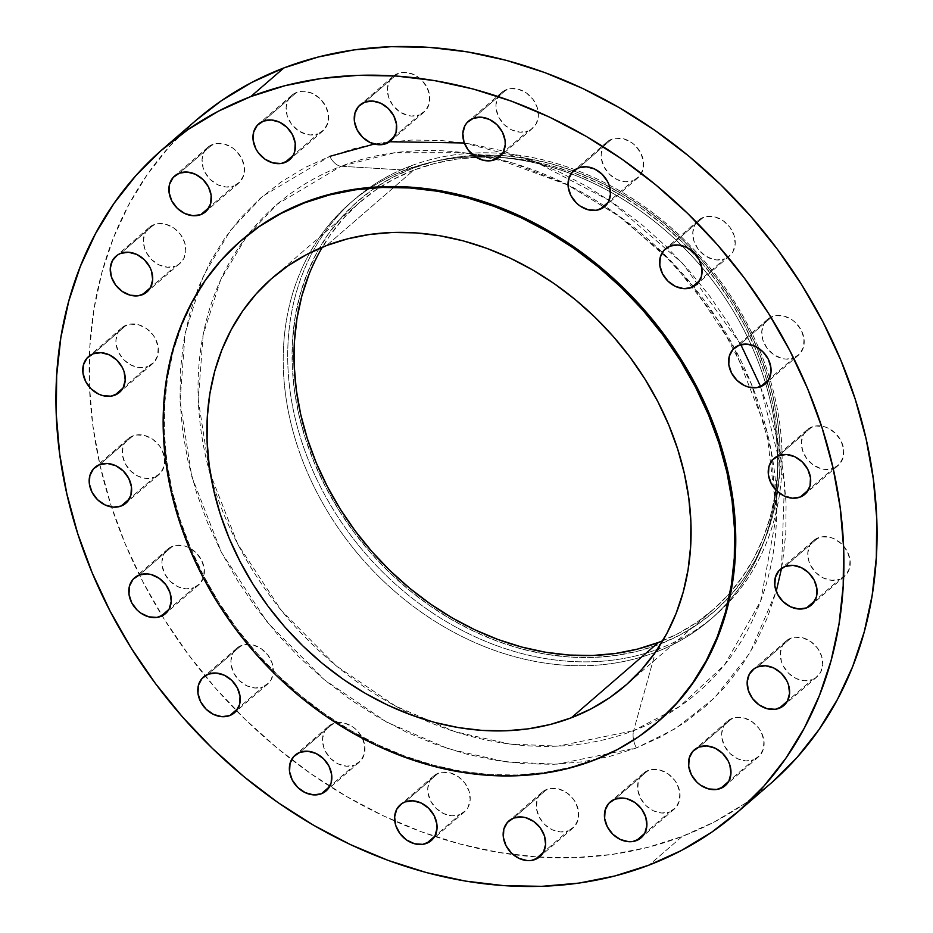 <?xml version="1.0" encoding="UTF-8"?>
<svg xmlns="http://www.w3.org/2000/svg" width="933" height="933" viewBox="0 0 933 933"><rect width="100%" height="100%" fill="white"/><g stroke="black" fill="none" stroke-linecap="round" stroke-linejoin="round"><path stroke-width="0.7" stroke-dasharray="4.67 3.5" d="M506.432 89.638A23.663 19.231 -130.9 0 0 501.697 92.46A23.663 19.231 -130.9 0 0 500.566 120.264A23.663 19.231 -130.9 0 0 527.915 131.075L502.98 152.639L527.915 131.075L520.078 132.183L511.809 129.967L504.356 124.765L498.84 117.371L496.134 108.916L495.971 104.683L498.059 97.032L503.062 91.399L510.211 88.658L518.421 89.23L526.445 93.008L533.058 99.423L537.245 107.517L538.376 116.03L536.288 123.681L531.285 129.302L527.915 131.075A23.663 19.231 -130.9 0 0 532.65 128.253A23.663 19.231 -130.9 0 0 533.781 100.449A23.663 19.231 -130.9 0 0 506.432 89.638L473.288 118.304L506.432 89.638M611.663 139.227A23.663 19.231 -130.9 0 0 606.928 142.049A23.663 19.231 -130.9 0 0 605.797 169.853A23.663 19.231 -130.9 0 0 633.145 180.664L608.211 202.228L633.145 180.664L625.308 181.772L617.04 179.556L609.576 174.354L604.071 166.96L601.353 158.505L601.19 154.272L603.289 146.621L608.293 141L615.442 138.259L623.652 138.819L631.676 142.597L635.221 145.525L640.726 152.93L643.443 161.386L642.954 169.631L639.338 176.395L633.145 180.664A23.663 19.231 -130.9 0 0 637.88 177.841A23.663 19.231 -130.9 0 0 639.012 150.038A23.663 19.231 -130.9 0 0 611.663 139.227L578.518 167.893L611.663 139.227M703.249 217.424A23.663 19.231 -130.9 0 0 698.514 220.246A23.663 19.231 -130.9 0 0 697.383 248.05A23.663 19.231 -130.9 0 0 724.731 258.861L699.797 280.425L724.731 258.861L716.894 259.969L712.742 259.269L704.718 255.49L698.106 249.064L693.919 240.982L692.787 232.469L694.875 224.818L699.878 219.185L707.027 216.456L715.238 217.016L723.262 220.794L729.874 227.209L734.061 235.303L735.192 243.816L733.105 251.467L728.102 257.088L724.731 258.861A23.663 19.231 -130.9 0 0 729.466 256.039A23.663 19.231 -130.9 0 0 730.597 228.235A23.663 19.231 -130.9 0 0 703.249 217.424L670.104 246.09L703.249 217.424M772.232 316.567A23.663 19.231 -130.9 0 0 767.497 319.389A23.663 19.231 -130.9 0 0 766.366 347.193A23.663 19.231 -130.9 0 0 793.715 358.004L768.792 379.568L793.715 358.004L785.889 359.112L781.726 358.412L773.702 354.633L767.089 348.219L762.902 340.125L761.771 331.612L763.859 323.961L768.862 318.34L776.023 315.599L784.221 316.159L792.245 319.937L795.802 322.876L801.307 330.27L804.013 338.726L803.523 346.971L799.908 353.747L793.715 358.004A23.663 19.231 -130.9 0 0 798.45 355.181A23.663 19.231 -130.9 0 0 799.581 327.378A23.663 19.231 -130.9 0 0 772.232 316.567L739.088 345.233L772.232 316.567M811.862 426.964A23.663 19.231 -130.9 0 0 807.127 429.786A23.663 19.231 -130.9 0 0 805.995 457.578A23.663 19.231 -130.9 0 0 833.344 468.401L808.421 489.953L833.344 468.401L825.507 469.509L821.355 468.809L813.331 465.031L806.718 458.604L802.532 450.522L801.4 442.009L803.488 434.346L808.491 428.725L815.64 425.984L823.851 426.544L827.968 428.06L835.432 433.262L840.936 440.656L843.642 449.123L843.152 457.368L839.537 464.133L833.344 468.401A23.663 19.231 -130.9 0 0 838.079 465.567A23.663 19.231 -130.9 0 0 839.21 437.775A23.663 19.231 -130.9 0 0 811.862 426.964L778.717 455.631L811.862 426.964M818.253 537.793A23.663 19.231 -130.9 0 0 813.518 540.615A23.663 19.231 -130.9 0 0 812.386 568.407A23.663 19.231 -130.9 0 0 839.735 579.23L814.812 600.782L839.735 579.23L831.909 580.338L823.629 578.122L816.177 572.92L810.672 565.526L808.923 561.351L807.791 552.837L809.879 545.187L814.882 539.554L822.043 536.813L830.253 537.385L834.359 538.889L841.823 544.091L847.327 551.485L850.033 559.952L849.555 568.197L845.928 574.961L839.735 579.23A23.663 19.231 -130.9 0 0 844.47 576.407A23.663 19.231 -130.9 0 0 845.601 548.604A23.663 19.231 -130.9 0 0 818.253 537.793L785.108 566.459L818.253 537.793M790.787 638.207A23.663 19.231 -130.9 0 0 786.053 641.029A23.663 19.231 -130.9 0 0 784.921 668.833A23.663 19.231 -130.9 0 0 812.27 679.644L787.335 701.208L812.27 679.644L804.433 680.752L796.164 678.548L788.7 673.346L783.195 665.952L781.457 661.777L780.326 653.252L782.414 645.601L787.417 639.98L794.566 637.239L802.777 637.799L810.8 641.577L817.413 648.003L821.6 656.086L822.731 664.599L820.643 672.261L815.64 677.883L812.27 679.644A23.663 19.231 -130.9 0 0 817.005 676.822A23.663 19.231 -130.9 0 0 818.136 649.03A23.663 19.231 -130.9 0 0 790.787 638.207L757.643 666.873L790.787 638.207M732.148 718.387A23.663 19.231 -130.9 0 0 727.413 721.221A23.663 19.231 -130.9 0 0 726.282 749.012A23.663 19.231 -130.9 0 0 753.631 759.835L728.696 781.388L753.631 759.835L745.794 760.943L737.525 758.727L730.061 753.526L724.556 746.132L721.839 737.665L721.675 733.431L723.775 725.781L728.778 720.159L735.927 717.419L744.137 717.978L752.161 721.757L758.762 728.183L761.211 732.09L763.929 740.557L763.439 748.802L759.824 755.567L753.631 759.835A23.663 19.231 -130.9 0 0 758.366 757.001A23.663 19.231 -130.9 0 0 759.497 729.209A23.663 19.231 -130.9 0 0 732.148 718.387L699.004 747.053L732.148 718.387M648.073 770.483A23.663 19.231 -130.9 0 0 643.338 773.305A23.663 19.231 -130.9 0 0 642.207 801.109A23.663 19.231 -130.9 0 0 669.556 811.92L644.621 833.484L669.556 811.92L661.719 813.028L653.45 810.824L645.986 805.622L640.481 798.228L637.775 789.761L638.254 781.516L639.7 777.877L644.703 772.256L651.852 769.515L660.063 770.075L668.086 773.854L674.687 780.28L677.136 784.187L679.854 792.642L679.364 800.887L675.749 807.663L669.556 811.92A23.663 19.231 -130.9 0 0 674.291 809.098A23.663 19.231 -130.9 0 0 675.422 781.306A23.663 19.231 -130.9 0 0 648.073 770.483L614.929 799.149L648.073 770.483M546.796 789.388A23.663 19.231 -130.9 0 0 542.061 792.222A23.663 19.231 -130.9 0 0 540.93 820.014A23.663 19.231 -130.9 0 0 568.279 830.825L543.344 852.389L568.279 830.825L560.441 831.944L552.173 829.729L544.709 824.527L539.204 817.133L536.498 808.666L536.976 800.421L538.423 796.782L543.426 791.161L550.575 788.42L558.785 788.98L566.809 792.758L573.41 799.184L575.859 803.091L578.577 811.558L578.087 819.792L574.471 826.568L568.279 830.825A23.663 19.231 -130.9 0 0 573.014 828.003A23.663 19.231 -130.9 0 0 574.145 800.211A23.663 19.231 -130.9 0 0 546.796 789.388L513.651 818.054L546.796 789.388M438.23 773.259A23.663 19.231 -130.9 0 0 433.495 776.081A23.663 19.231 -130.9 0 0 432.364 803.884A23.663 19.231 -130.9 0 0 459.712 814.696L434.778 836.26L459.712 814.696L451.875 815.804L443.607 813.588L436.143 808.398L430.638 801.004L427.932 792.537L427.769 788.303L429.856 780.653L434.86 775.031L442.009 772.291L450.219 772.851L458.243 776.629L464.856 783.055L469.042 791.137L470.174 799.651L468.086 807.302L465.905 810.439L459.712 814.696A23.663 19.231 -130.9 0 0 464.447 811.873A23.663 19.231 -130.9 0 0 465.579 784.07A23.663 19.231 -130.9 0 0 438.23 773.259L405.085 801.925L438.23 773.259M332.999 723.67A23.663 19.231 -130.9 0 0 328.264 726.492A23.663 19.231 -130.9 0 0 327.133 754.296A23.663 19.231 -130.9 0 0 354.482 765.107L329.559 786.671L354.482 765.107L346.656 766.215L338.376 763.999L330.923 758.797L325.419 751.403L323.669 747.228L322.538 738.714L324.626 731.064L329.629 725.431L336.79 722.702L345 723.262L353.012 727.04L356.569 729.968L362.074 737.362L364.78 745.829L364.302 754.074L360.674 760.838L354.482 765.107A23.663 19.231 -130.9 0 0 359.217 762.284A23.663 19.231 -130.9 0 0 360.348 734.481A23.663 19.231 -130.9 0 0 332.999 723.67L299.855 752.336L332.999 723.67M241.414 645.473A23.663 19.231 -130.9 0 0 236.679 648.295A23.663 19.231 -130.9 0 0 235.548 676.098A23.663 19.231 -130.9 0 0 262.896 686.91L237.962 708.474L262.896 686.91L255.059 688.018L246.79 685.802L239.326 680.612L233.821 673.218L231.116 664.751L230.952 660.517L233.04 652.867L238.043 647.245L245.192 644.505L253.403 645.065L261.427 648.843L268.039 655.269L272.226 663.351L273.357 671.865L271.27 679.516L269.089 682.653L262.896 686.91A23.663 19.231 -130.9 0 0 267.631 684.087A23.663 19.231 -130.9 0 0 268.762 656.284A23.663 19.231 -130.9 0 0 241.414 645.473L208.269 674.139L241.414 645.473M172.43 546.33A23.663 19.231 -130.9 0 0 167.695 549.152A23.663 19.231 -130.9 0 0 166.564 576.956A23.663 19.231 -130.9 0 0 193.912 587.767L168.978 609.331L193.912 587.767L186.075 588.875L177.806 586.659L170.342 581.457L164.838 574.063L162.12 565.608L161.957 561.374L164.056 553.724L169.06 548.091L176.209 545.35L184.419 545.922L188.536 547.426L195.988 552.628L201.493 560.022L204.21 568.489L203.721 576.734L200.105 583.498L193.912 587.767A23.663 19.231 -130.9 0 0 198.647 584.944A23.663 19.231 -130.9 0 0 199.779 557.141A23.663 19.231 -130.9 0 0 172.43 546.33L139.285 574.996L172.43 546.33M132.801 435.933A23.663 19.231 -130.9 0 0 128.066 438.767A23.663 19.231 -130.9 0 0 126.935 466.558A23.663 19.231 -130.9 0 0 154.283 477.369L129.349 498.933L154.283 477.369L146.446 478.489L138.177 476.273L130.713 471.072L125.209 463.678L122.503 455.211L122.981 446.965L124.427 443.327L129.43 437.705L136.58 434.965L144.79 435.524L152.814 439.303L159.415 445.729L161.864 449.636L164.581 458.103L164.091 466.337L160.476 473.113L154.283 477.369A23.663 19.231 -130.9 0 0 159.018 474.547A23.663 19.231 -130.9 0 0 160.149 446.755A23.663 19.231 -130.9 0 0 132.801 435.933L99.656 464.599L132.801 435.933M126.41 325.104A23.663 19.231 -130.9 0 0 121.675 327.926A23.663 19.231 -130.9 0 0 120.544 355.73A23.663 19.231 -130.9 0 0 147.892 366.541L122.958 388.105L147.892 366.541L140.055 367.649L131.786 365.444L124.322 360.243L118.818 352.849L116.1 344.382L115.937 340.148L118.036 332.498L123.039 326.877L130.188 324.136L138.399 324.696L146.423 328.474L153.024 334.9L155.473 338.807L158.19 347.263L157.7 355.508L154.085 362.284L147.892 366.541A23.663 19.231 -130.9 0 0 152.627 363.718A23.663 19.231 -130.9 0 0 153.758 335.927A23.663 19.231 -130.9 0 0 126.41 325.104L93.265 353.77L126.41 325.104M153.875 224.69A23.663 19.231 -130.9 0 0 149.14 227.512A23.663 19.231 -130.9 0 0 148.009 255.304A23.663 19.231 -130.9 0 0 175.357 266.127L150.423 287.679L175.357 266.127L167.52 267.235L159.251 265.019L151.799 259.817L146.283 252.423L144.545 248.248L143.414 239.734L145.501 232.072L150.505 226.451L157.654 223.71L165.864 224.282L173.888 228.06L180.501 234.475L184.687 242.557L185.819 251.082L183.731 258.733L178.728 264.354L175.357 266.127A23.663 19.231 -130.9 0 0 180.092 263.293A23.663 19.231 -130.9 0 0 181.224 235.501A23.663 19.231 -130.9 0 0 153.875 224.69L120.73 253.356L153.875 224.69M212.514 144.498A23.663 19.231 -130.9 0 0 207.779 147.332A23.663 19.231 -130.9 0 0 206.648 175.124A23.663 19.231 -130.9 0 0 233.996 185.947L209.074 207.499L233.996 185.947L226.171 187.055L217.89 184.839L210.438 179.637L204.933 172.243L203.184 168.068L202.053 159.543L204.14 151.892L209.144 146.271L216.304 143.53L224.515 144.09L232.527 147.869L236.084 150.808L241.589 158.202L244.294 166.669L243.816 174.914L240.189 181.678L233.996 185.947A23.663 19.231 -130.9 0 0 238.731 183.113A23.663 19.231 -130.9 0 0 239.863 155.321A23.663 19.231 -130.9 0 0 212.514 144.498L179.369 173.165L212.514 144.498M397.866 73.509A23.663 19.231 -130.9 0 0 393.131 76.331A23.663 19.231 -130.9 0 0 392 104.123A23.663 19.231 -130.9 0 0 419.349 114.946L394.426 136.498L419.349 114.946L411.511 116.054L407.359 115.354L399.336 111.575L392.723 105.149L388.536 97.067L387.405 88.553L389.493 80.891L394.496 75.27L401.645 72.529L405.703 72.389L413.972 74.605L421.424 79.806L426.941 87.201L429.647 95.667L429.157 103.913L425.541 110.677L419.349 114.946A23.663 19.231 -130.9 0 0 424.083 112.112A23.663 19.231 -130.9 0 0 425.215 84.32A23.663 19.231 -130.9 0 0 397.866 73.509L364.721 102.175L397.866 73.509M296.589 92.414A23.663 19.231 -130.9 0 0 291.854 95.236A23.663 19.231 -130.9 0 0 290.723 123.028A23.663 19.231 -130.9 0 0 318.071 133.851L293.149 155.403L318.071 133.851L310.234 134.958L306.082 134.259L298.059 130.48L291.446 124.054L287.259 115.972L286.128 107.458L288.215 99.796L293.219 94.175L300.368 91.434L304.426 91.306L312.695 93.51L320.159 98.711L325.664 106.105L328.369 114.572L327.88 122.818L324.264 129.582L318.071 133.851A23.663 19.231 -130.9 0 0 322.806 131.028A23.663 19.231 -130.9 0 0 323.938 103.225A23.663 19.231 -130.9 0 0 296.589 92.414L263.444 121.08L296.589 92.414M329.757 156.382A17.202 9.61 69 0 0 341.093 166.249L394.717 152.732L463.829 152.709L513.407 163.228L566.832 184.384L621.401 217.716L673.241 263.479L717.909 320.077L751.38 383.999L771.113 450.406L776.641 514.351L760.64 601.144L724.509 664.937L679.574 706.538L633.647 730.644A322.235 262.01 49.1 0 1 418.392 717.5A322.235 262.01 49.1 0 1 211.185 477.953A322.235 262.01 49.1 0 1 247.828 234.964A322.235 262.01 49.1 0 1 341.093 166.249L405.447 170.121A275.305 223.85 -130.9 0 0 371.287 187.335A275.305 223.85 -130.9 0 0 328.486 512.998A275.305 223.85 -130.9 0 0 655.386 652.307L633.647 730.644L655.386 652.307A275.305 223.85 -130.9 0 0 729.035 600.934A275.305 223.85 -130.9 0 0 776.058 490.175A275.305 223.85 -130.9 0 0 777.551 467.515A275.305 223.85 -130.9 0 0 510.304 158.54A275.305 223.85 -130.9 0 0 475.27 156.721A275.305 223.85 -130.9 0 0 405.447 170.121A275.305 223.85 49.1 0 1 475.27 156.721A275.305 223.85 49.1 0 1 776.058 490.175A275.305 223.85 49.1 0 1 729.035 600.934A275.305 223.85 49.1 0 1 710.514 619.43A275.305 223.85 49.1 0 1 655.386 652.307L659.876 648.423A275.305 223.85 -130.9 0 0 715.005 615.547A275.305 223.85 -130.9 0 0 728.172 292.087A275.305 223.85 -130.9 0 0 409.937 166.237A275.305 223.85 49.1 0 1 748.173 325.64A275.305 223.85 49.1 0 1 659.876 648.423L659.468 644.306A271.771 220.981 -130.9 0 0 730.131 595.895A271.771 220.981 -130.9 0 0 718.795 281.148A271.771 220.981 -130.9 0 0 412.736 168.29L409.937 166.237L405.447 170.121L341.093 166.249A322.235 262.01 49.1 0 1 463.829 152.709A322.235 262.01 49.1 0 1 471.573 153.782A322.235 262.01 49.1 0 1 496.857 158.762A322.235 262.01 49.1 0 1 568.034 184.979A322.235 262.01 49.1 0 1 662.337 252.435A322.235 262.01 49.1 0 1 693.557 286.618A322.235 262.01 49.1 0 1 776.128 490.245A322.235 262.01 49.1 0 1 776.641 514.351A322.235 262.01 49.1 0 1 664.109 716.241A322.235 262.01 49.1 0 1 633.647 730.644A17.202 9.61 69 0 0 636.388 747.951A17.202 9.61 -111 0 1 633.647 730.644L557.899 746.132L509.465 744.009L454.616 731.577L395.475 706.048L335.95 665.614L281.439 610.59L237.752 544.067L209.424 471.666L198.274 400.024L203.114 334.935L220.573 280.063L246.499 236.69L277.054 204.315L341.093 166.249A17.202 9.61 -111 0 1 329.757 156.382L262.628 196.28L230.603 230.218L203.429 275.678L185.131 333.186L180.069 401.412L191.743 476.495L221.436 552.394L267.223 622.113L324.369 679.784L386.763 722.165L448.738 748.919L506.234 761.958L557.001 764.174L636.388 747.951L610.007 756.348L582.402 761.818L553.84 764.302L524.591 763.789L494.945 760.267L465.194 753.782L435.606 744.382L406.473 732.183L378.087 717.279L350.703 699.82L324.602 679.982L300.018 657.952L277.206 633.939L256.377 608.164L237.717 580.897L221.436 552.394L207.662 522.912L196.548 492.764L188.198 462.208L182.681 431.571L180.057 401.12L180.349 371.171L183.556 342.003L189.656 313.885L198.577 287.107L210.228 261.916L224.526 238.556L241.297 217.249L260.4 198.216L281.661 181.62L304.846 167.637L329.757 156.382L356.138 147.985L383.743 142.516L412.304 140.032L441.554 140.545L471.188 144.067L500.951 150.551L530.539 159.94L559.672 172.15L588.058 187.055L615.442 204.514L641.542 224.352L666.127 246.382L688.939 270.395L709.768 296.169L728.428 323.436L744.709 351.939L758.482 381.422L769.597 411.57L777.947 442.125L783.463 472.763L786.087 503.214L785.796 533.163L782.589 562.331L776.489 590.449L767.567 617.226L755.905 642.417L741.618 665.777L724.848 687.073L705.733 706.118L684.484 722.713L661.299 736.697L636.388 747.951L675.445 728.615L714.585 697.861L750.062 652.738L776.244 591.335M196.035 120.322A438.767 356.756 -130.9 0 0 89.475 387.102A438.767 356.756 -130.9 0 0 111.517 506.946A438.767 356.756 -130.9 0 0 162.132 615.838A438.767 356.756 -130.9 0 0 513.127 854.605A438.767 356.756 -130.9 0 0 539.309 857.135A438.767 356.756 -130.9 0 0 682.245 836.411L649.1 865.078L682.245 836.411A438.767 356.756 -130.9 0 0 770.11 784.012M240.737 240.901L241.694 240.084A318.316 258.826 -130.9 0 0 226.474 614.089A318.316 258.826 -130.9 0 0 594.426 759.602L593.481 760.418L594.426 759.602A318.316 258.826 -130.9 0 0 658.173 721.582L657.217 722.41M662.733 640.738A269.625 219.232 -130.9 0 0 712.485 610.229A269.625 219.232 -130.9 0 0 730.971 591.697A269.625 219.232 -130.9 0 0 775.859 489.965A269.625 219.232 -130.9 0 0 476.133 157.269A269.625 219.232 -130.9 0 0 413.704 170.179L326.585 245.531L413.704 170.179A269.625 219.232 -130.9 0 0 380.711 186.752A269.625 219.232 -130.9 0 0 359.718 202.379A269.625 219.232 -130.9 0 0 322.351 247.21M241.624 240.143L222.066 259.432L206.251 279.515L192.781 301.522L181.795 325.267L173.386 350.505L167.648 377.002L164.616 404.502L164.348 432.725L166.82 461.427L172.01 490.303L179.894 519.086L190.367 547.508L203.336 575.288L218.695 602.158L236.271 627.862L255.91 652.144L277.404 674.781L300.578 695.552L325.174 714.246L350.983 730.691L377.737 744.744L405.19 756.243L433.075 765.095L461.124 771.206L489.067 774.53L516.625 775.008L543.542 772.664L569.562 767.509L594.426 759.602L617.903 749.001L639.758 735.81L658.092 721.652M195.942 120.404L168.99 146.994L147.192 174.669L128.637 205.015L113.488 237.74L101.895 272.529L93.976 309.045L89.813 346.948L89.428 385.854L92.834 425.413L99.994 465.217L110.852 504.905L125.29 544.079L143.181 582.367L164.336 619.395L188.571 654.826L215.628 688.297L245.274 719.495L277.206 748.126L311.121 773.9L346.691 796.572L383.568 815.932L421.413 831.781L459.841 843.992L498.502 852.412L537.011 856.984L575.008 857.66L612.106 854.43L647.969 847.316L682.245 836.411L714.596 821.798L744.721 803.628L772.337 782.064M655.386 652.307A275.305 223.85 49.1 0 1 337.163 526.457A275.305 223.85 49.1 0 1 350.318 202.997A275.305 223.85 49.1 0 1 371.287 187.335A275.305 223.85 49.1 0 1 405.447 170.121L409.937 166.237A275.305 223.85 -130.9 0 0 354.808 199.114A275.305 223.85 -130.9 0 0 341.653 522.573A275.305 223.85 -130.9 0 0 659.876 648.423L655.386 652.307M659.876 648.423A275.305 223.85 49.1 0 1 321.64 489.02A275.305 223.85 49.1 0 1 409.937 166.237L412.736 168.29A271.771 220.981 -130.9 0 0 376.431 186.973A271.771 220.981 -130.9 0 0 337.734 508.38A271.771 220.981 -130.9 0 0 659.468 644.306L659.876 648.423M412.736 168.29L392.688 177.34L374.028 188.606L356.931 201.948L341.56 217.272L328.054 234.416L316.555 253.205L307.179 273.486L299.994 295.026L295.096 317.652L292.507 341.128L292.274 365.223L294.385 389.726L298.817 414.38L305.546 438.965L314.491 463.223L325.57 486.944L338.679 509.885L353.677 531.822L370.448 552.558L388.804 571.882L408.584 589.621L429.588 605.587L451.619 619.629L474.465 631.618L497.907 641.438L521.71 648.995L545.653 654.22L569.515 657.054L593.038 657.462L616.025 655.467L638.242 651.059L659.468 644.306L679.516 635.256L698.176 624.002L715.273 610.649L730.644 595.324L744.149 578.18L755.648 559.392L765.025 539.122L772.209 517.57L777.107 494.945L779.696 471.468L779.93 447.374L777.819 422.871L773.375 398.216L766.658 373.632L757.713 349.374L746.633 325.652L733.525 302.712L718.515 280.775L701.756 260.039L683.399 240.714L663.62 222.975L642.615 207.021L620.585 192.968L597.738 180.979L574.296 171.159L550.493 163.602L526.539 158.377L502.689 155.554L479.154 155.135L456.179 157.129L433.962 161.537L412.736 168.29M308.986 274.535L318.293 254.417L329.699 235.769L343.099 218.765L358.342 203.569L375.311 190.32L393.819 179.159L413.704 170.179L434.766 163.473L456.808 159.111L479.609 157.117L502.957 157.537L526.62 160.348L550.377 165.526L573.993 173.013L597.248 182.763L619.909 194.659L641.764 208.595L662.605 224.433L682.233 242.02L700.45 261.193L717.08 281.766L731.962 303.528L744.966 326.293L755.963 349.817L764.827 373.888L771.498 398.274L775.906 422.742L778.005 447.047L777.76 470.955L775.206 494.245L770.331 516.684L763.217 538.061L753.911 558.179L742.505 576.827L729.105 593.831L713.85 609.027L696.893 622.276L678.373 633.437L658.5 642.417M781.539 568.372L784.513 481.556L760.617 386.635M740.849 344.674L682.49 263.223L610.31 200.992L534.831 161.561L464.354 142.994M389.714 141.746L374.285 144.032M501.697 92.46L468.553 121.127M606.928 142.049L573.783 170.716M698.514 220.246L665.369 248.913M767.497 319.389L734.353 348.056M807.127 429.786L773.982 458.453M813.518 540.615L780.373 569.282M786.053 641.029L752.908 669.707M727.413 721.221L694.269 749.887M643.338 773.305L610.194 801.972M542.061 792.222L508.917 820.888M433.495 776.081L400.35 804.747M328.264 726.492L295.12 755.159M236.679 648.295L203.534 676.961M167.695 549.152L134.55 577.819M128.066 438.767L94.921 467.433M121.675 327.926L88.53 356.593M149.14 227.512L115.995 256.178M207.779 147.332L174.634 175.999M393.131 76.331L359.986 104.997M291.854 95.236L258.709 123.902M710.514 619.43L715.005 615.547M777.551 467.515L776.641 514.351L766.669 430.731L734.271 348.126L693.324 286.746L662.208 252.656L617.261 214.963L568.034 185.119L496.834 158.773L463.829 152.709L510.304 158.54M359.718 202.379L272.599 277.731M712.485 610.229L625.367 685.58M350.318 202.997L354.808 199.114M322.806 131.028L289.662 159.695M424.083 112.112L390.939 140.778M238.731 183.113L205.587 211.779M180.092 263.293L146.947 291.971M152.627 363.718L119.482 392.385M159.018 474.547L125.873 503.214M198.647 584.944L165.503 613.611M267.631 684.087L234.486 712.754M359.217 762.284L326.072 790.951M464.447 811.873L431.303 840.54M573.014 828.003L539.869 856.669M674.291 809.098L641.146 837.764M758.366 757.001L725.221 785.668M817.005 676.822L783.86 705.488M844.47 576.407L811.325 605.074M838.079 465.567L804.934 494.233M798.45 355.181L765.305 383.848M729.466 256.039L696.321 284.705M637.88 177.841L604.736 206.508M532.65 128.253L499.505 156.919"/><path stroke-width="1.4" d="M494.77 159.741A23.663 19.231 49.1 0 1 467.421 148.93A23.663 19.231 49.1 0 1 468.553 121.127A23.663 19.231 49.1 0 1 473.288 118.304L467.095 122.561L464.914 125.698L462.826 133.349L463.958 141.863L468.144 149.945L474.757 156.371L482.781 160.149L490.991 160.709L498.14 157.969L503.144 152.347L505.231 144.697L505.068 140.463L502.362 131.996L496.857 124.602L489.393 119.412L481.125 117.196L473.288 118.304A23.663 19.231 49.1 0 1 500.636 129.116A23.663 19.231 49.1 0 1 499.505 156.919A23.663 19.231 49.1 0 1 494.77 159.741L502.98 152.639L494.77 159.741M600.001 209.33A23.663 19.231 49.1 0 1 572.652 198.519A23.663 19.231 49.1 0 1 573.783 170.716A23.663 19.231 49.1 0 1 578.518 167.893L572.326 172.162L568.698 178.926L568.22 187.171L570.926 195.638L576.431 203.032L579.988 205.96L588 209.738L596.21 210.298L603.371 207.569L608.374 201.936L610.462 194.286L609.331 185.772L607.581 181.597L602.077 174.203L594.624 169.001L586.344 166.785L578.518 167.893A23.663 19.231 49.1 0 1 605.867 178.704A23.663 19.231 49.1 0 1 604.736 206.508A23.663 19.231 49.1 0 1 600.001 209.33L608.211 202.228L600.001 209.33M670.104 246.09L663.911 250.347L660.296 257.123L659.806 265.369L662.523 273.824L668.028 281.218L675.48 286.419L683.761 288.635L691.586 287.527A23.663 19.231 49.1 0 1 664.238 276.716A23.663 19.231 49.1 0 1 665.369 248.913A23.663 19.231 49.1 0 1 670.104 246.09L670.104 246.09A23.663 19.231 49.1 0 1 697.452 256.902A23.663 19.231 49.1 0 1 696.321 284.705A23.663 19.231 49.1 0 1 691.586 287.527L697.779 283.259L701.394 276.495L701.884 268.249L699.179 259.782L693.674 252.388L686.21 247.198L677.941 244.982L670.104 246.09M699.797 280.425L691.586 287.527L699.797 280.425M760.57 386.67A23.663 19.231 49.1 0 1 733.221 375.859A23.663 19.231 49.1 0 1 734.353 348.056A23.663 19.231 49.1 0 1 739.088 345.233L732.895 349.502L729.279 356.266L728.79 364.511L731.507 372.978L737.012 380.372L744.464 385.574L748.581 387.078L756.791 387.65L763.94 384.909L768.944 379.276L771.043 371.626L770.88 367.392L768.162 358.937L762.658 351.543L755.194 346.341L746.925 344.125L739.088 345.233A23.663 19.231 49.1 0 1 766.436 356.044A23.663 19.231 49.1 0 1 765.305 383.848A23.663 19.231 49.1 0 1 760.57 386.67L768.792 379.568L760.57 386.67M778.717 455.631L772.524 459.887L768.909 466.663L768.419 474.897L771.136 483.364L776.641 490.758L784.093 495.959L792.374 498.175L800.199 497.067A23.663 19.231 49.1 0 1 772.851 486.245A23.663 19.231 49.1 0 1 773.982 458.453A23.663 19.231 49.1 0 1 778.717 455.631L778.717 455.631A23.663 19.231 49.1 0 1 806.065 466.442A23.663 19.231 49.1 0 1 804.934 494.233A23.663 19.231 49.1 0 1 800.199 497.067L806.392 492.799L810.019 486.035L810.497 477.789L807.791 469.322L802.287 461.928L794.823 456.727L786.554 454.511L778.717 455.631M808.421 489.953L800.199 497.067L808.421 489.953M785.108 566.459L778.915 570.716L775.3 577.492L774.81 585.737L777.527 594.193L783.032 601.587L790.484 606.788L798.765 609.004L806.59 607.896A23.663 19.231 49.1 0 1 779.242 597.073A23.663 19.231 49.1 0 1 780.373 569.282A23.663 19.231 49.1 0 1 785.108 566.459L785.108 566.459A23.663 19.231 49.1 0 1 812.456 577.27A23.663 19.231 49.1 0 1 811.325 605.074A23.663 19.231 49.1 0 1 806.59 607.896L812.783 603.628L816.41 596.863L816.9 588.618L814.182 580.151L808.678 572.757L801.214 567.556L792.945 565.351L785.108 566.459M814.812 600.782L806.59 607.896L814.812 600.782M779.125 708.31A23.663 19.231 49.1 0 1 751.776 697.499A23.663 19.231 49.1 0 1 752.908 669.707A23.663 19.231 49.1 0 1 757.643 666.873L754.272 668.646L749.269 674.267L747.181 681.918L748.313 690.443L752.499 698.525L759.112 704.94L767.136 708.718L775.346 709.29L782.495 706.549L787.499 700.928L789.586 693.266L788.455 684.752L786.717 680.577L781.201 673.183L773.749 667.981L765.48 665.765L757.643 666.873A23.663 19.231 49.1 0 1 784.991 677.696A23.663 19.231 49.1 0 1 783.86 705.488A23.663 19.231 49.1 0 1 779.125 708.31L787.335 701.208L779.125 708.31M720.486 788.502A23.663 19.231 49.1 0 1 693.137 777.679A23.663 19.231 49.1 0 1 694.269 749.887A23.663 19.231 49.1 0 1 699.004 747.053L692.811 751.322L689.184 758.086L688.706 766.331L691.411 774.798L696.916 782.192L700.473 785.131L708.485 788.91L716.696 789.47L723.856 786.729L728.86 781.108L730.947 773.457L729.816 764.932L728.067 760.757L722.562 753.363L715.11 748.161L706.829 745.945L699.004 747.053A23.663 19.231 49.1 0 1 726.352 757.876A23.663 19.231 49.1 0 1 725.221 785.668A23.663 19.231 49.1 0 1 720.486 788.502L728.696 781.388L720.486 788.502M636.411 840.586A23.663 19.231 49.1 0 1 609.062 829.775A23.663 19.231 49.1 0 1 610.194 801.972A23.663 19.231 49.1 0 1 614.929 799.149L608.736 803.418L605.12 810.182L604.631 818.428L607.336 826.895L612.841 834.289L620.305 839.49L628.574 841.694L632.632 841.566L639.781 838.825L644.785 833.204L646.872 825.542L645.741 817.028L641.554 808.946L634.941 802.52L626.918 798.741L622.766 798.042L614.929 799.149A23.663 19.231 49.1 0 1 642.277 809.972A23.663 19.231 49.1 0 1 641.146 837.764A23.663 19.231 49.1 0 1 636.411 840.586L644.621 833.484L636.411 840.586M535.134 859.491A23.663 19.231 49.1 0 1 507.785 848.68A23.663 19.231 49.1 0 1 508.917 820.888A23.663 19.231 49.1 0 1 513.651 818.054L507.459 822.323L503.843 829.087L503.354 837.333L506.059 845.799L511.576 853.194L519.028 858.395L527.297 860.611L531.355 860.471L538.504 857.73L543.507 852.109L545.595 844.447L544.464 835.933L540.277 827.851L533.664 821.425L525.641 817.646L521.489 816.946L513.651 818.054A23.663 19.231 49.1 0 1 541 828.877A23.663 19.231 49.1 0 1 539.869 856.669A23.663 19.231 49.1 0 1 535.134 859.491L543.344 852.389L535.134 859.491M426.568 843.362A23.663 19.231 49.1 0 1 399.219 832.551A23.663 19.231 49.1 0 1 400.35 804.747A23.663 19.231 49.1 0 1 405.085 801.925L401.715 803.698L396.712 809.319L394.624 816.97L395.755 825.483L399.942 833.577L406.555 839.992L414.579 843.77L422.789 844.342L429.938 841.601L434.941 835.968L437.029 828.317L436.866 824.084L434.16 815.629L428.644 808.235L421.191 803.033L412.922 800.817L405.085 801.925A23.663 19.231 49.1 0 1 432.434 812.736A23.663 19.231 49.1 0 1 431.303 840.54A23.663 19.231 49.1 0 1 426.568 843.362L434.778 836.26L426.568 843.362M299.855 752.336L293.662 756.605L290.046 763.369L289.557 771.614L292.274 780.07L297.779 787.475L305.231 792.665L313.511 794.881L321.337 793.773A23.663 19.231 49.1 0 1 293.988 782.962A23.663 19.231 49.1 0 1 295.12 755.159A23.663 19.231 49.1 0 1 299.855 752.336L299.855 752.336A23.663 19.231 49.1 0 1 327.203 763.147A23.663 19.231 49.1 0 1 326.072 790.951A23.663 19.231 49.1 0 1 321.337 793.773L327.53 789.505L331.157 782.74L331.647 774.495L328.929 766.04L323.424 758.646L315.96 753.444L307.692 751.228L299.855 752.336M329.559 786.671L321.337 793.773L329.559 786.671M208.269 674.139L202.076 678.408L198.461 685.172L197.971 693.417L200.688 701.884L206.193 709.278L213.645 714.48L221.914 716.684L229.751 715.576A23.663 19.231 49.1 0 1 202.403 704.765A23.663 19.231 49.1 0 1 203.534 676.961A23.663 19.231 49.1 0 1 208.269 674.139L208.269 674.139A23.663 19.231 49.1 0 1 235.617 684.95A23.663 19.231 49.1 0 1 234.486 712.754A23.663 19.231 49.1 0 1 229.751 715.576L235.944 711.319L239.559 704.543L240.049 696.298L237.332 687.843L231.827 680.449L224.375 675.247L216.106 673.031L208.269 674.139M237.962 708.474L229.751 715.576L237.962 708.474M160.768 616.433A23.663 19.231 49.1 0 1 133.419 605.622A23.663 19.231 49.1 0 1 134.55 577.819A23.663 19.231 49.1 0 1 139.285 574.996L133.092 579.253L129.477 586.029L128.987 594.274L131.693 602.73L137.198 610.124L140.755 613.063L148.779 616.841L156.977 617.401L164.138 614.66L169.141 609.039L171.229 601.388L170.098 592.875L165.911 584.781L159.298 578.367L151.274 574.588L147.111 573.888L139.285 574.996A23.663 19.231 49.1 0 1 166.634 585.807A23.663 19.231 49.1 0 1 165.503 613.611A23.663 19.231 49.1 0 1 160.768 616.433L168.978 609.331L160.768 616.433M99.656 464.599L93.463 468.867L89.848 475.632L89.358 483.877L92.064 492.344L97.568 499.738L105.032 504.94L113.301 507.155L121.138 506.036A23.663 19.231 49.1 0 1 93.79 495.225A23.663 19.231 49.1 0 1 94.921 467.433A23.663 19.231 49.1 0 1 99.656 464.599L99.656 464.599A23.663 19.231 49.1 0 1 127.005 475.422A23.663 19.231 49.1 0 1 125.873 503.214A23.663 19.231 49.1 0 1 121.138 506.036L127.331 501.779L130.947 495.003L131.436 486.769L128.719 478.302L123.214 470.908L115.762 465.707L107.493 463.491L99.656 464.599M129.349 498.933L121.138 506.036L129.349 498.933M114.747 395.207A23.663 19.231 49.1 0 1 87.399 384.396A23.663 19.231 49.1 0 1 88.53 356.593A23.663 19.231 49.1 0 1 93.265 353.77L87.072 358.039L83.445 364.803L82.967 373.048L85.673 381.515L91.177 388.909L98.641 394.111L102.747 395.615L110.957 396.187L118.118 393.446L123.121 387.813L125.209 380.163L124.077 371.649L122.328 367.474L116.823 360.08L109.371 354.878L101.091 352.662L93.265 353.77A23.663 19.231 49.1 0 1 120.614 364.593A23.663 19.231 49.1 0 1 119.482 392.385A23.663 19.231 49.1 0 1 114.747 395.207L122.958 388.105L114.747 395.207M142.213 294.793A23.663 19.231 49.1 0 1 114.864 283.97A23.663 19.231 49.1 0 1 115.995 256.178A23.663 19.231 49.1 0 1 120.73 253.356L117.36 255.117L112.357 260.739L110.269 268.401L111.4 276.914L115.587 284.997L122.2 291.423L130.223 295.201L138.434 295.761L145.583 293.02L150.586 287.399L152.674 279.748L151.543 271.223L149.805 267.048L144.3 259.654L136.836 254.452L128.567 252.248L120.73 253.356A23.663 19.231 49.1 0 1 148.079 264.167A23.663 19.231 49.1 0 1 146.947 291.971A23.663 19.231 49.1 0 1 142.213 294.793L150.423 287.679L142.213 294.793M179.369 173.165L173.176 177.433L169.561 184.198L169.071 192.443L171.789 200.91L177.293 208.304L184.746 213.505L193.026 215.721L200.852 214.613A23.663 19.231 49.1 0 1 173.503 203.791A23.663 19.231 49.1 0 1 174.634 175.999A23.663 19.231 49.1 0 1 179.369 173.165L179.369 173.165A23.663 19.231 49.1 0 1 206.718 183.988A23.663 19.231 49.1 0 1 205.587 211.779A23.663 19.231 49.1 0 1 200.852 214.613L207.044 210.345L210.671 203.581L211.161 195.335L208.444 186.868L202.939 179.474L195.475 174.273L187.206 172.057L179.369 173.165M209.074 207.499L200.852 214.613L209.074 207.499M364.721 102.175L358.529 106.432L354.913 113.208L354.423 121.442L357.141 129.909L362.645 137.303L370.098 142.504L378.378 144.72L386.204 143.612A23.663 19.231 49.1 0 1 358.855 132.789A23.663 19.231 49.1 0 1 359.986 104.997A23.663 19.231 49.1 0 1 364.721 102.175L364.721 102.175A23.663 19.231 49.1 0 1 392.07 112.986A23.663 19.231 49.1 0 1 390.939 140.778A23.663 19.231 49.1 0 1 386.204 143.612L392.396 139.344L396.024 132.579L396.502 124.334L393.796 115.867L388.291 108.473L380.827 103.271L372.559 101.056L364.721 102.175M394.426 136.498L386.204 143.612L394.426 136.498M284.927 162.517A23.663 19.231 49.1 0 1 257.578 151.694A23.663 19.231 49.1 0 1 258.709 123.902A23.663 19.231 49.1 0 1 263.444 121.08L257.251 125.337L253.636 132.113L253.146 140.358L255.864 148.814L258.313 152.72L264.914 159.146L272.937 162.925L281.148 163.485L288.297 160.744L293.3 155.123L294.746 151.484L295.225 143.239L292.519 134.772L287.014 127.378L279.55 122.176L271.281 119.972L263.444 121.08A23.663 19.231 49.1 0 1 290.793 131.891A23.663 19.231 49.1 0 1 289.662 159.695A23.663 19.231 49.1 0 1 284.927 162.517L293.149 155.403L284.927 162.517M649.1 865.078L614.824 875.982L578.961 883.096L541.863 886.327L503.867 885.65L465.357 881.079L426.696 872.658L388.268 860.459L350.423 844.598L313.546 825.239L277.976 802.567L244.061 776.792L212.129 748.161L182.495 716.964L155.426 683.492L131.191 648.062L110.036 611.033L92.157 572.745L77.707 533.571L66.861 493.884L59.689 454.079L56.283 414.532L56.668 375.614L60.832 337.711L68.75 301.196L80.343 266.406L95.493 233.682L114.048 203.336L135.845 175.661L160.663 150.936L188.279 129.372L218.404 111.202L250.755 96.589A438.767 356.756 49.1 0 1 757.934 297.161A438.767 356.756 49.1 0 1 736.965 812.678A438.767 356.756 49.1 0 1 649.1 865.078A438.767 356.756 49.1 0 1 141.921 664.506A438.767 356.756 49.1 0 1 162.89 148.988A438.767 356.756 49.1 0 1 250.755 96.589L285.031 85.684L320.894 78.57L357.992 75.34L395.989 76.016L434.498 80.588L473.159 89.008L511.587 101.219L549.432 117.068L586.309 136.428L621.879 159.1L655.794 184.874L687.726 213.505L717.372 244.703L744.429 278.174L768.664 313.605L789.819 350.633L807.71 388.921L822.148 428.095L833.006 467.783L840.166 507.587L843.572 547.146L843.187 586.052L839.024 623.955L831.105 660.471L819.512 695.26L804.363 727.985L785.808 758.331L764.01 786.006L739.193 810.742L711.587 832.294L681.452 850.464L649.1 865.078M736.965 812.678L770.11 784.012A438.767 356.756 -130.9 0 0 791.079 268.494A438.767 356.756 -130.9 0 0 283.9 67.922L250.755 96.589L283.9 67.922A438.767 356.756 -130.9 0 0 196.035 120.322L162.89 148.988M593.481 760.418L568.617 768.337L542.598 773.492L515.681 775.836L488.111 775.346L460.179 772.023L432.131 765.911L404.246 757.06L376.792 745.56L350.038 731.519L324.229 715.063L299.621 696.368L276.46 675.597L254.954 652.96L235.326 628.679L217.751 602.975L202.391 576.104L189.422 548.336L178.938 519.914L171.066 491.12L165.864 462.243L163.392 433.542L163.672 405.319L166.704 377.818L172.442 351.333L180.85 326.084L191.836 302.35L205.307 280.332L221.121 260.26L239.128 242.312L259.152 226.672L281.008 213.494L304.485 202.893A318.316 258.826 49.1 0 1 672.436 348.406A318.316 258.826 49.1 0 1 657.217 722.41A318.316 258.826 49.1 0 1 593.481 760.418A318.316 258.826 49.1 0 1 225.529 614.905A318.316 258.826 49.1 0 1 240.737 240.901A318.316 258.826 49.1 0 1 304.485 202.893L329.349 194.974L355.368 189.819L382.285 187.475L409.844 187.965L437.787 191.277L465.835 197.388L493.72 206.24L521.174 217.751L547.928 231.792L573.737 248.236L598.333 266.943L621.506 287.702L643 310.339L662.64 334.632L680.215 360.325L695.563 387.195L708.544 414.975L719.016 443.397L726.9 472.18L732.09 501.068L734.563 529.757L734.294 557.992L731.262 585.481L725.524 611.978L717.115 637.216L706.118 660.961L692.659 682.979L676.845 703.05L658.838 720.999L638.813 736.638L616.958 749.817L593.481 760.418M657.217 722.41L658.173 721.582A318.316 258.826 -130.9 0 0 673.381 347.577A318.316 258.826 -130.9 0 0 305.429 202.064L304.485 202.893L305.429 202.064A318.316 258.826 -130.9 0 0 241.694 240.084L240.737 240.901M322.351 247.21A269.625 219.232 -130.9 0 0 368.5 547.624A269.625 219.232 -130.9 0 0 658.5 642.417L571.369 717.769A269.625 219.232 49.1 0 1 259.712 594.519A269.625 219.232 49.1 0 1 272.599 277.731A269.625 219.232 49.1 0 1 326.585 245.531A269.625 219.232 49.1 0 1 638.254 368.78A269.625 219.232 49.1 0 1 625.367 685.58A269.625 219.232 49.1 0 1 571.369 717.769L658.5 642.417A269.625 219.232 -130.9 0 0 662.733 640.738M326.585 245.531L306.7 254.511L288.192 265.672L271.223 278.92L255.98 294.128L242.58 311.132L231.174 329.781L221.867 349.887L214.742 371.264L209.878 393.703L207.313 416.993L207.079 440.901L209.179 465.205L213.575 489.673L220.246 514.06L229.121 538.131L240.119 561.654L253.123 584.42L268.004 606.193L284.635 626.754L302.852 645.928L322.48 663.515L343.309 679.364L365.176 693.289L387.836 705.185L411.091 714.935L434.708 722.434L458.465 727.612L482.128 730.422L505.476 730.831L528.276 728.848L550.318 724.475L571.369 717.769L591.254 708.8L609.774 697.627L626.731 684.379L641.986 669.183L655.386 652.179L666.792 633.53L676.098 613.424L683.213 592.047L688.087 569.596L690.642 546.306L690.886 522.398L688.787 498.094L684.379 473.637L677.708 449.251L668.833 425.18L657.847 401.645L644.843 378.891L629.962 357.117L613.319 336.545L595.114 317.372L575.486 299.785L554.645 283.947L532.79 270.01L510.129 258.114L486.874 248.376L463.258 240.877L439.501 235.699L415.838 232.888L392.49 232.469L369.69 234.463L347.647 238.825L326.585 245.531M658.092 721.652L677.79 702.234L693.604 682.151L707.074 660.144L718.06 636.399L726.469 611.162L732.207 584.664L735.239 557.164L735.519 528.941L733.046 500.24L727.845 471.363L719.973 442.58L709.488 414.159L696.519 386.379L681.16 359.508L663.585 333.804L643.957 309.523L622.451 286.886L599.278 266.127L574.681 247.42L548.872 230.976L522.118 216.923L494.665 205.423L466.78 196.571L438.732 190.46L410.8 187.136L383.23 186.658L356.313 189.002L330.294 194.157L305.429 202.064L281.953 212.666L260.097 225.856L241.624 240.143M772.337 782.064L797.155 757.339L818.952 729.664L837.507 699.318L852.657 666.594L864.25 631.804L872.168 595.289L876.332 557.386L876.717 518.468L873.311 478.921L866.139 439.116L855.293 399.429L840.843 360.255L822.964 321.967L801.809 284.938L777.574 249.508L750.505 216.036L720.871 184.839L688.939 156.208L655.024 130.433L619.454 107.762L582.577 88.402L544.732 72.541L506.304 60.342L467.643 51.921L429.133 47.35L391.137 46.673L354.039 49.904L318.176 57.018L283.9 67.922L251.548 82.536L221.413 100.706L195.942 120.404M658.5 642.417L637.437 649.123L615.395 653.497L592.595 655.479L569.247 655.059L545.583 652.249L521.827 647.07L498.21 639.583L474.955 629.833L452.295 617.938L430.428 604.001L409.599 588.163L389.971 570.576L371.754 551.403L355.123 530.83L340.242 509.068L327.238 486.303L316.24 462.78L307.365 438.708L300.694 414.322L296.297 389.854L294.198 365.549L294.431 341.641L296.997 318.351L301.86 295.913L308.986 274.535M776.244 591.335L781.539 568.372M760.617 386.635L740.849 344.674M464.354 142.994L389.714 141.746M374.285 144.032L329.757 156.382"/></g></svg>
